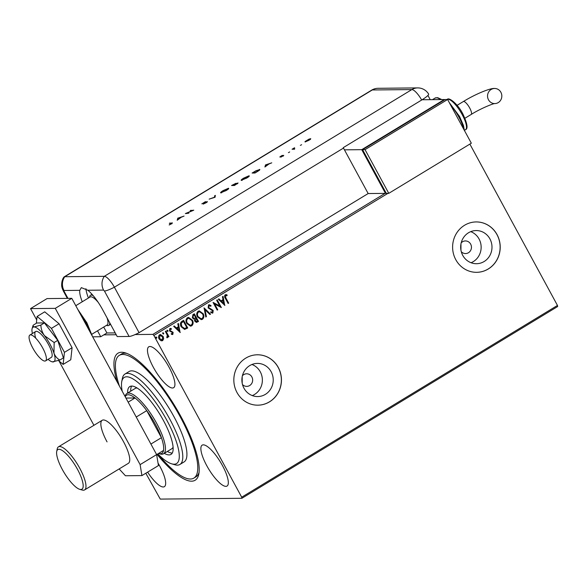 <?xml version="1.0" encoding="UTF-8"?>
<svg xmlns="http://www.w3.org/2000/svg" width="587" height="587" viewBox="0 0 587 587"><rect width="100%" height="100%" fill="white"/><g stroke="black" fill="none" stroke-linecap="round" stroke-linejoin="round"><path stroke-width="0.88" d="M117.106 381.814A74.322 21.205 58.7 0 1 125.141 352.816A74.322 21.205 58.7 0 1 180.891 416.499A74.322 21.205 58.7 0 1 198.795 474.105A74.322 21.205 58.7 0 1 157.081 454.345M119.388 386.004A71.805 20.486 58.7 0 1 119.3 355.362A71.805 20.486 58.7 0 1 134.284 359.083A71.805 20.486 58.7 0 1 183.694 423.462A71.805 20.486 58.7 0 1 193.842 478.112L195.904 476.857A71.805 20.486 -121.3 0 0 199.052 472.403M242.504 384.536A6.296 5.951 89.4 0 0 251.867 376.957A6.296 5.951 89.4 0 0 242.416 375.724M242.196 383.194L242.196 377.052M461.272 251.691A6.296 5.951 89.4 0 0 470.642 244.104A6.296 5.951 89.4 0 0 461.184 242.879M460.964 250.341L460.964 244.199M243.979 388.234A16.575 15.666 89.4 0 0 257.722 396.563A16.575 15.666 89.4 0 0 271.143 371.74A16.575 15.666 89.4 0 0 257.399 363.404A16.575 15.666 89.4 0 0 243.979 388.234M252.285 395.587A16.575 15.666 89.4 0 0 260.29 371.842A16.575 15.666 89.4 0 0 251.984 364.49M462.754 255.382A16.575 15.666 89.4 0 0 476.497 263.71A16.575 15.666 89.4 0 0 489.91 238.887A16.575 15.666 89.4 0 0 476.167 230.559A16.575 15.666 89.4 0 0 462.754 255.382M471.06 262.741A16.575 15.666 89.4 0 0 479.065 238.997A16.575 15.666 89.4 0 0 470.752 231.638M455.776 259.667A25.197 23.81 89.4 0 0 476.659 272.324A25.197 23.81 89.4 0 0 497.05 234.602A25.197 23.81 89.4 0 0 476.167 221.937A25.197 23.81 89.4 0 0 455.776 259.667M476.622 272.324A25.197 23.81 89.4 0 0 496.969 234.602A25.197 23.81 89.4 0 0 476.123 221.937M237.001 392.52A25.197 23.81 89.4 0 0 257.891 405.177A25.197 23.81 89.4 0 0 278.282 367.447A25.197 23.81 89.4 0 0 257.392 354.79A25.197 23.81 89.4 0 0 237.001 392.52M257.847 405.177A25.197 23.81 89.4 0 0 278.201 367.455A25.197 23.81 89.4 0 0 257.355 354.79M206.763 465.674A23.935 6.831 -121.3 0 0 227.022 486.058A23.935 6.831 -121.3 0 0 222.429 465.52A23.935 6.831 -121.3 0 0 202.17 445.144A23.935 6.831 -121.3 0 0 206.763 465.674M153.368 367.33A23.935 6.831 -121.3 0 0 173.62 387.714A23.935 6.831 -121.3 0 0 169.027 367.176A23.935 6.831 -121.3 0 0 148.775 346.8A23.935 6.831 -121.3 0 0 153.368 367.33M147.608 472.146A23.935 6.831 -121.3 0 0 164.367 486.674A23.935 6.831 -121.3 0 0 159.774 466.144A23.935 6.831 -121.3 0 0 158.028 463.084M387.912 193.35L153.882 335.463L241.697 497.196L557.467 305.438L557.65 306.531L241.873 498.29L160.266 499.097L145.811 473.239M103.833 334.861L116.219 334.737M135.142 334.553L152.877 334.377L385.065 193.38M163.692 338.75L162.694 340.585L161.77 340.856L160.699 340.57L159.077 338.912C158.204 337.334 158.365 335.962 159.554 334.795L160.5 334.517L163.157 336.439L163.692 338.75L162.694 340.585M165.908 331.075L168.939 336.659L168.388 336.997L167.941 336.175L167.471 337.686L166.943 337.752L166.884 336.997L167.324 335.258L165.351 331.413L165.908 331.075M167.941 336.175L167.471 337.686L166.943 337.752M171.155 329.351L170.076 329.226L169.885 330.54L172.945 332.315L172.842 334.421L171.338 334.274L171.404 333.599L172.439 333.754L172.563 332.675L169.511 330.899L169.804 328.573L171.36 328.639L171.323 329.351L170.237 329.226L170.047 330.532L173.106 332.315L172.842 334.421L172.358 334.553M172.064 333.827L172.439 333.754M169.804 328.573L170.487 328.39M170.59 329.124L170.076 329.226L170.59 329.124M183.467 320.407L187.583 327.979L184.619 329.417L181.17 326.761C179.893 324.604 180.136 322.799 181.919 321.353L183.592 320.333L187.745 327.979L184.582 329.417M194.194 319.174L192.367 317.89L192.896 314.683L194.334 313.81L198.494 321.456L196.462 322.432L194.774 321.192L194.282 319.174M204.063 307.904L210.528 314.148L209.926 314.515L205.017 309.775L206.411 316.642L205.81 317.017L204.063 307.904M216.654 300.25L217.212 299.913L221.365 307.566L214.659 304.051L217.755 309.76L217.197 310.097L213.044 302.444L219.743 305.944L216.654 300.25M225.922 298.035L228.681 303.119L228.123 303.457L225.32 298.291C224.344 297.044 224.3 295.877 225.188 294.813L227.03 294.865L227.066 295.628L225.621 295.591L225.753 298.035L228.681 303.119M469.871 144.101L557.467 305.438M224.887 305.431L218.32 299.238L218.929 298.871L220.998 300.874L223.031 299.641L222.444 296.743L223.045 296.376L224.733 305.431M208.539 304.924L211.071 305.607L210.828 306.275L209.001 305.68L208.693 307.595L213.184 310.42L212.868 312.988L210.77 312.541L210.946 311.807L212.443 312.196L212.648 310.787L208.136 307.918L208.539 304.924L209.236 304.719M209.324 305.578L208.84 305.688L208.693 307.595M208.532 307.595L213.022 310.42L212.868 312.988L212.259 313.157M211.995 312.299L212.443 312.196M203.065 313.546C204.291 315.703 204.107 317.611 202.522 319.269L201.231 319.651L197.525 316.958C196.307 314.793 196.498 312.893 198.113 311.257L199.36 310.89L202.897 313.553C204.122 315.711 203.946 317.611 202.354 319.269L202.522 319.269M192.323 320.069C193.549 322.226 193.365 324.134 191.78 325.792L190.489 326.174L186.783 323.481C185.565 321.316 185.756 319.416 187.37 317.78L188.618 317.413L192.154 320.076C193.38 322.234 193.204 324.141 191.611 325.792L191.78 325.792M180.246 332.536L173.686 326.35L174.288 325.983L176.364 327.979L178.389 326.746L177.802 323.848L178.411 323.481L180.099 332.536M166.987 330.188L167.955 330.54L167.838 331.464L167.031 331.105L167.148 330.188L167.955 330.54L167.148 330.188M167.794 330.547L167.838 331.464L167.031 331.105M162.724 332.778L163.7 333.13L163.582 334.047L162.775 333.695L162.893 332.77L163.7 333.13L162.893 332.77M163.531 333.13L163.582 334.047L162.775 333.695M155.775 336.997L156.751 337.349L156.634 338.266L155.826 337.907L155.944 336.989L156.751 337.349L155.944 336.989M156.59 337.349L156.634 338.266L155.826 337.907M241.873 498.29L241.697 497.196M153.882 335.463L152.877 334.377M126.77 353.367A71.805 20.486 -121.3 0 0 121.37 354.108L119.3 355.362M228.519 303.127L228.086 303.384M225.834 294.615L227.03 294.865M226.868 294.865L226.905 295.591M225.621 295.591L226.046 295.481M225.452 295.591L225.753 298.035M218.826 298.937L220.998 300.874M222.899 296.464L224.718 305.409M223.221 300.573L221.497 301.52L223.838 303.611L223.221 300.573L221.666 301.513L223.838 303.611M217.087 299.994L221.365 307.566M217.755 309.76L214.659 304.051M217.586 309.76L217.161 310.024M213.088 302.415L219.743 305.944M209.155 304.726L211.071 305.607M210.902 305.614L210.696 306.172M209.236 305.578L208.84 305.688M212.699 312.988L212.178 313.157M210.777 311.807L212.281 312.203M203.975 307.977L210.528 314.148M210.366 314.148L209.86 314.449M206.411 316.642L205.017 309.775M206.25 316.65L205.788 316.929M202.354 319.269L201.15 319.651M199.279 310.89L202.897 313.553M199.448 311.748L198.391 312.027C197.085 313.348 196.924 314.881 197.922 316.628L201.011 318.77M198.083 316.62L201.092 318.77L202.067 318.499C203.351 317.163 203.498 315.623 202.508 313.891L199.529 311.741L198.56 312.027C197.247 313.348 197.093 314.881 198.083 316.62L197.922 316.628M194.209 313.884L198.494 321.456M198.325 321.456L196.381 322.432M192.756 317.552L194.539 318.389L195.75 317.772L194.209 314.925L193.409 315.314L192.756 317.552L194.37 318.389M194.539 318.389L194.158 318.425M195.155 320.84L196.931 321.36L197.511 321.008L196.175 318.558L195.155 320.84L196.77 321.36M196.931 321.36L196.212 321.566M195.728 318.734L195.324 320.84M193.409 315.314L192.925 317.552M194.209 314.925L193.571 315.314M191.611 325.792L190.408 326.174M188.537 317.413L192.154 320.076M188.698 318.271L187.649 318.55C186.336 319.871 186.182 321.405 187.172 323.151L190.269 325.293M187.341 323.151L190.349 325.293L191.325 325.022C192.609 323.686 192.756 322.146 191.766 320.414L188.787 318.271L187.811 318.55C186.505 319.871 186.343 321.405 187.341 323.151L187.172 323.151M181.566 326.423L184.685 328.507L186.769 327.531L183.467 321.456L181.324 322.916L181.566 326.423L184.523 328.515M181.324 322.916L181.728 326.423M183.467 321.456L181.486 322.916M174.185 326.042L176.364 327.979M178.265 323.569L180.077 332.521M178.58 327.678L176.863 328.625L179.196 330.716L178.58 327.678L177.025 328.625L179.196 330.716M172.681 334.421L172.27 334.553M171.243 333.599L172.27 333.761M170.399 328.39L171.36 328.639M171.191 328.639L171.162 329.27M165.783 331.149L168.939 336.659M168.777 336.667L168.344 336.923M167.31 337.686L166.781 337.752M162.533 340.585L161.689 340.856M160.412 334.524L163.157 336.439M162.988 336.439L163.524 338.75M160.508 335.302L159.759 335.485L159.466 338.574L162.159 339.902M159.466 338.574L162.328 339.895L161.616 340.078M159.759 335.485L159.635 338.574M162.328 339.895L162.599 336.769L159.928 335.485L160.427 335.294M157.793 453.912A50.387 14.382 -121.3 0 0 166.018 460.956A50.387 14.382 -121.3 0 0 171.69 463.833A50.387 14.382 -121.3 0 0 172.475 431.709A50.387 14.382 -121.3 0 0 134.739 380.038A50.387 14.382 -121.3 0 0 121.751 381.601A50.387 14.382 -121.3 0 0 122.221 391.221M121.751 381.601L122.39 378.402A52.903 15.101 58.7 0 1 124.98 374.022A52.903 15.101 58.7 0 1 136.023 376.759A52.903 15.101 58.7 0 1 172.431 424.203A52.903 15.101 58.7 0 1 179.908 464.464A52.903 15.101 58.7 0 1 174.816 464.743L171.69 463.833M125.141 396.607L125.185 396.401A35.271 10.067 58.7 0 1 126.909 393.481A35.271 10.067 58.7 0 1 156.758 423.513A35.271 10.067 58.7 0 1 163.531 453.773L171.786 448.762A35.271 10.067 -121.3 0 0 173.077 447.228M167.346 451.454A39.681 11.322 -121.3 0 0 172.262 453.032M127.636 393.041A39.681 11.322 58.7 0 1 129.786 386.576A39.681 11.322 58.7 0 1 138.062 388.631A39.681 11.322 58.7 0 1 165.373 424.218A39.681 11.322 58.7 0 1 170.978 454.411A39.681 11.322 58.7 0 1 164.257 453.333M193.842 478.112A71.805 20.486 58.7 0 1 178.859 474.391A71.805 20.486 58.7 0 1 157.771 453.927M179.908 464.464L184.032 461.954A52.903 15.101 -121.3 0 0 176.562 421.693A52.903 15.101 -121.3 0 0 140.154 374.249A52.903 15.101 -121.3 0 0 129.111 371.512L124.98 374.022M131.598 386.077A39.681 11.322 -121.3 0 0 130.732 391.162M137.123 388.022A35.271 10.067 -121.3 0 0 135.171 388.469L126.909 393.481M158.497 453.487A34.009 9.708 -121.3 0 0 158.571 453.509A34.009 9.708 -121.3 0 0 163.524 450.434A34.009 9.708 -121.3 0 0 161.418 437.675A34.009 9.708 -121.3 0 0 155.32 424.144A34.009 9.708 -121.3 0 0 146.743 410.643A34.009 9.708 -121.3 0 0 135.047 397.979A34.009 9.708 -121.3 0 0 125.236 396.775M150.903 444.058L161.418 437.675L146.743 410.643L136.228 417.027M163.531 453.773A35.271 10.067 58.7 0 1 160.134 453.964L158.571 453.509M128.157 402.161L135.047 397.979L125.934 398.067M163.524 450.434L156.634 454.617M77.469 469.299A23.179 6.611 -121.3 0 0 56.719 451.484A23.179 6.611 -121.3 0 0 62.303 469.446A23.179 6.611 -121.3 0 0 79.693 489.309A23.179 6.611 -121.3 0 0 77.469 469.299M56.719 451.484L57.225 448.923A25.197 7.191 58.7 0 1 58.465 446.839A25.197 7.191 58.7 0 1 79.781 468.294A25.197 7.191 58.7 0 1 84.616 489.903A25.197 7.191 58.7 0 1 82.195 490.042L79.693 489.309M103.708 327.054L106.922 332.983L115.221 332.902M42.668 347.915A15.115 4.314 -121.3 0 0 29.878 335.045A15.115 4.314 -121.3 0 0 32.777 348.01A15.115 4.314 -121.3 0 0 45.566 360.88A15.115 4.314 -121.3 0 0 42.668 347.915M98.234 302.386A16.377 4.674 -121.3 0 0 90.105 296.993L75.782 305.695M89.503 297.36L89.62 296.751A17.632 5.034 58.7 0 1 90.486 295.29A17.632 5.034 58.7 0 1 93.135 295.584M109.754 322.828A17.632 5.034 58.7 0 1 108.793 325.44A17.632 5.034 58.7 0 1 107.098 325.528L106.496 325.359M91.836 334.26L107.105 324.985A16.377 4.674 -121.3 0 0 107.017 317.787M107.054 441.886A25.197 7.191 58.7 0 1 102.219 420.27A25.197 7.191 58.7 0 1 123.534 441.718A25.197 7.191 58.7 0 1 128.37 463.334L84.616 489.903M36.71 319.959L30.546 308.608L47.055 298.585L71.783 298.335L156.634 454.602L158.439 465.572L141.929 475.595L125.442 475.756L119.146 468.94M141.929 475.595L140.117 464.625L156.634 454.602M30.546 308.608L55.273 308.366L140.117 464.625M93.913 425.311L58.979 360.968M71.783 298.335L55.273 308.366M58.465 360.55L63.125 364.417L64.445 352.354L72.084 347.717L59.067 323.738L44.722 311.829L37.091 316.466L36.343 323.276M64.445 352.354L51.429 328.375L59.067 323.738M51.429 328.375L37.091 316.466M63.125 364.417L70.763 359.78L72.084 347.717M45.566 360.88L51.348 357.373A15.115 4.314 -121.3 0 0 51.348 350.967A15.115 4.314 -121.3 0 0 43.497 336.931A15.115 4.314 -121.3 0 0 35.653 331.53A15.115 4.314 -121.3 0 0 35.66 337.936M48.097 359.347A20.156 5.753 -121.3 0 0 52.404 361.878L59.845 360.051C57.093 358.518 55.134 356.214 53.96 353.139L54.158 342.529L57.724 340.365L44.421 322.923L36.805 322.997L33.246 325.161L32.938 325.858L34.009 326.966A20.156 5.753 -121.3 0 0 32.146 328.515A20.156 5.753 -121.3 0 0 32.402 333.504M59.845 360.051L63.403 357.887L57.724 340.365M54.158 342.529L44.465 335.654C42.213 332.418 41.009 328.896 40.863 325.081L44.421 322.923M40.863 325.081L34.009 326.966A20.156 5.753 -121.3 0 1 44.465 335.654A20.156 5.753 -121.3 0 1 53.96 353.139A20.156 5.753 -121.3 0 1 52.991 361.937A20.156 5.753 -121.3 0 1 52.404 361.878M106.922 332.983L100.737 336.74L92.68 336.821M97.515 330.811L100.737 336.74M343.483 148.085L114.392 287.204A12.598 3.595 -121.3 0 0 104.339 276.316L411.854 89.576L372.29 89.965A12.598 11.901 89.4 0 1 378.101 88.299L417.665 87.903A12.598 12.598 0 0 1 428.605 94.052A12.584 2.018 151.5 0 1 421.671 100.025L343.241 147.653A12.598 3.595 58.7 0 1 343.483 148.085L368.166 193.549L139.075 332.668L114.392 287.204L139.075 332.668A12.598 2.018 151.5 0 1 129.103 336.461L117.224 336.578L102.387 309.261A25.197 7.191 -121.3 0 0 87.837 290.249L81.344 287.637L79.759 290.33A25.197 7.191 -121.3 0 0 82.268 301.755M85.937 288.738A25.197 7.191 -121.3 0 0 88.454 297.998M129.103 336.461L104.427 291.005A12.598 2.018 151.5 0 0 114.392 287.204A12.598 3.595 -121.3 0 0 104.339 276.316L64.768 276.712A12.598 3.595 -121.3 0 0 63.822 277.203C63.792 277.262 61.562 279.801 61.672 285.436C61.657 286.764 62.237 288.665 63.418 291.145A12.598 2.018 -28.5 0 0 64.166 291.401L67.953 298.379M300.361 145.341L300.83 145.18M301.593 144.673L301.197 144.974M288.408 152.598L288.877 152.437M289.648 151.923L289.252 152.231M265.449 164.94L271.759 162.834L269.059 163.92L264.906 166.994L265.544 164.881M241.433 180.392C240.707 180.282 241.448 179.527 243.656 178.132L249.013 175.777C249.739 175.895 248.983 176.658 246.745 178.066L241.147 180.297M220.873 192.874C220.147 192.771 220.888 192.015 223.097 190.614L228.453 188.266C229.179 188.383 228.424 189.146 226.186 190.548L220.587 192.778M201.957 203.85L205.479 201.605L202.596 203.462L207.336 201.532L206.052 202.779L203.227 204.115L206.683 201.921L201.833 203.806M207.006 202.39L206.683 201.921M177.744 218.195L184.061 216.089L181.361 217.175L177.208 220.25L177.839 218.144M104.427 291.005L103.583 290.095A12.598 11.901 89.4 0 1 104.339 276.316L64.768 276.712A12.598 3.595 -121.3 0 0 64.166 276.866L371.681 90.127A12.598 3.595 -121.3 0 1 372.29 89.965L64.768 276.712A12.598 11.901 89.4 0 0 64.012 290.484L64.166 291.401M172.13 223.302L171.918 222.906C172.688 222.781 172.468 223.119 171.243 223.918L169.166 224.975L171.235 223.295L169.32 223.317L172.365 222.979M171.052 224.029L171.235 223.295M188.875 213.162L185.338 213.587L192.521 210.586L190.247 210.608L193.783 210.183L186.607 213.184L188.875 213.162M215.084 197.247L209.141 199.132L214.519 197.225L214.651 195.787L215.348 195.368L215.084 197.247M237.984 183.115L234.44 185.492L231.549 185.521L235.974 183.269L235.754 183.768L238.028 182.968M236.077 183.46L235.813 183.878M259.74 169.834L259.52 169.423C260.312 169.496 259.549 170.237 257.238 171.653L255 173.011L252.109 173.04L255.969 170.758L259.843 169.526M283.682 155.46L280.865 157.155L282.963 155.694L279.801 157L282.23 155.372L280.439 156.604L283.719 155.342M280.835 156.193L280.535 156.78M283.257 156.149L282.963 155.694M294.175 149.223L292.062 149.245L294.601 147.726L293.5 148.775L294.821 148.827L294.175 149.223M310.684 138.936L310.53 138.657C311.051 138.745 310.501 139.295 308.887 140.308L305.071 141.981L305.042 141.548L309.063 139.104L310.743 138.723M305.071 141.981L305.042 141.548L305.269 141.959M430.234 99.673L427.93 95.432M170.179 223.309L169.966 222.921M171.852 223.786L171.609 223.353L172.086 223.339M177.626 219.993L177.986 218.635M180.723 217.388L178.345 218.166L178.14 218.951L180.796 217.52M191.105 210.601L190.9 210.212M186.82 213.573L186.607 213.184M214.783 197.342L214.651 195.787M214.886 196.227L215.29 195.985M220.932 192.874L221.321 192.47M228.079 188.801L228.629 188.706M227.807 188.662L223.427 190.592C221.585 191.751 220.954 192.375 221.526 192.485L225.863 190.57C227.734 189.403 228.38 188.765 227.807 188.662L228.277 189.175M221.659 192.727L221.284 192.404L221.526 192.844M233.377 184.589L232.496 185.125L233.421 185.118L235.328 183.658L233.377 184.589M232.709 185.514L232.496 185.125M235.651 184.127L235.328 183.658M233.633 185.507L233.421 185.118M234.147 184.854L233.714 185.118L234.793 185.103L237.229 183.313L234.147 184.854M233.927 185.499L233.714 185.118M237.552 183.775L237.229 183.313M241.492 180.392L241.881 179.982M248.639 176.32L249.189 176.217M248.367 176.173L243.987 178.11C242.145 179.262 241.514 179.893 242.086 179.996L246.423 178.081C248.294 176.914 248.939 176.283 248.367 176.173L248.837 176.687M242.218 180.238L241.844 179.923L242.086 180.356M259.153 169.951L259.718 169.863M253.056 172.644L255.352 172.622L258.17 170.861L258.867 169.819L255.866 170.986L253.056 172.644L253.268 173.026M259.359 170.333L258.867 169.819M265.324 166.737L265.684 165.38M268.428 164.125L266.05 164.91L265.845 165.695L268.494 164.257M283.242 155.849L283.022 155.452M292.92 149.237L292.715 148.849M293.229 149.23L293.023 148.849M293.742 149.208L294.351 149.274M310.112 139.236L310.523 139.126M309.885 139.053L306.964 140.33L305.717 141.584L308.63 140.308L309.885 139.053L310.281 139.537M500.88 92.269A7.558 7.139 -90.6 0 1 494.76 103.591A7.558 7.139 -90.6 0 1 488.494 99.79A7.558 7.139 -90.6 0 1 494.614 88.476A7.558 7.139 -90.6 0 1 500.88 92.269M422.119 99.753L444.3 99.533L361.746 149.663L344.437 149.839M386.099 192.998L385.476 193.38L361.746 149.663M444.498 99.907L444.3 99.533M385.476 193.38L368.166 193.549M362.568 149.656L386.305 193.365L388.777 193.343L471.332 143.213L447.595 99.504L445.122 99.526L362.568 149.656L365.041 149.634L388.777 193.343M447.595 99.504L365.041 149.634M90.493 332.792A25.197 7.191 -121.3 0 0 86.216 323.444A25.197 7.191 -121.3 0 0 80.346 314.104M79.759 290.33L64.012 290.484M103.583 290.095L87.837 290.249M421.671 100.025A12.598 3.595 -121.3 0 0 411.854 89.576A12.598 11.901 89.4 0 1 417.665 87.903M494.848 103.583C493.616 103.283 480.1 108.756 471.156 114.48A7.558 2.157 -121.3 0 0 469.703 108.001A7.558 2.157 -121.3 0 0 463.671 101.463A7.558 2.157 -121.3 0 0 463.304 101.566C475.243 94.169 490.306 87.969 494.614 88.476M463.532 128.846A20.156 5.753 -121.3 0 0 458.858 117.048A20.156 5.753 -121.3 0 0 450.735 105.278M447.235 99.533C448.138 96.84 457.273 102.813 462.857 113.951C467.303 123.461 468.199 128.707 465.542 129.676A17.632 5.034 -121.3 0 0 462.16 114.546A17.632 5.034 -121.3 0 0 447.279 99.504M440.58 99.57A25.197 7.191 -121.3 0 0 435.055 98.088L432.48 99.651M102.219 420.27L58.465 446.839M29.878 335.045L35.653 331.53M92.049 294.336L90.486 295.29M110.583 324.354L108.793 325.44M77.836 309.481L86.905 322.843L92.386 336.27M32.146 328.515L32.923 325.902M63.418 291.145L67.344 298.379M378.101 88.299A12.598 12.598 0 0 0 371.681 90.127M280.381 156.59L280.623 157.023M457.097 105.33L463.304 101.566M464.354 130.365L463.466 125.501L459.555 116.453L449.326 102.681M465.542 129.676L464.368 130.395M442.613 99.548L444.146 99.533M444.322 99.57L444.821 99.709M435.055 98.088L437.667 97.662L441.703 99.563M464.941 118.251L471.156 114.48"/></g></svg>
